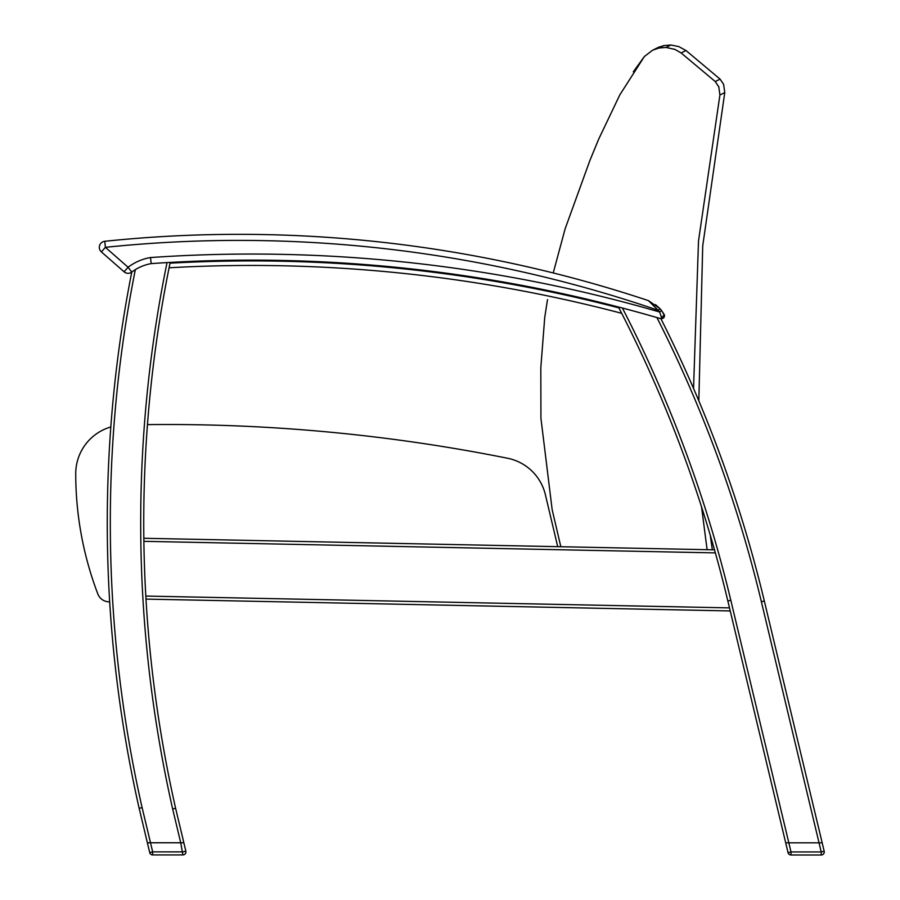 <?xml version="1.0" encoding="UTF-8"?>
<svg xmlns="http://www.w3.org/2000/svg" width="900" height="900" viewBox="0 0 900 900"><rect width="100%" height="100%" fill="white"/><g stroke="black" fill="none" stroke-linecap="round" stroke-linejoin="round"><path stroke-width="1.35" d="M545.377 494.696L557.719 546.66L545.377 494.696A48.623 48.623 0 0 0 507.611 458.257A1732.995 1732.995 0 0 0 147.465 424.62A1294.954 1294.954 0 0 1 169.38 266.321A1294.954 1294.954 0 0 0 147.465 424.62M134.719 270.034L135.338 269.64A45.439 45.439 0 0 0 133.481 270.844L131.76 272.093A45.439 45.439 0 0 0 131.76 272.093A1294.954 1294.954 0 0 0 110.812 426.971A1294.954 1294.954 0 0 1 131.76 272.093A1294.954 1294.954 0 0 0 110.812 426.971A48.623 48.623 0 0 0 75.735 473.67A338.603 338.603 0 0 0 97.796 593.865A12.161 12.161 0 0 0 109.204 601.819L109.688 601.819A1294.954 1294.954 0 0 0 139.14 808.29L142.099 807.604L139.14 808.29A1294.954 1294.954 0 0 1 109.688 601.819A1294.954 1294.954 0 0 0 139.14 808.29A1294.954 1294.954 0 0 1 131.76 272.093L133.256 271.001M169.38 266.321A1294.954 1294.954 0 0 0 143.831 538.279A1294.954 1294.954 0 0 1 170.179 262.406L169.493 262.451L170.179 262.406A1294.954 1294.954 0 0 0 169.718 264.656A1294.954 1294.954 0 0 1 170.179 262.406A1294.954 1294.954 0 0 0 169.718 264.656M824.186 851.254L821.227 851.951L821.227 855A3.038 3.038 0 0 0 824.186 851.254L822.173 842.839L819.045 842.839L822.184 842.839L764.325 601.009A1294.954 1294.954 0 0 0 660.904 318.713L656.91 317.554A1458.743 1458.743 0 0 0 622.395 308.025L618.446 307.001A1294.954 1294.954 0 0 1 727.852 600.998L788.051 852.66A3.038 3.038 0 0 0 791.01 854.989A3.038 3.038 0 0 1 788.051 852.66L788.051 852.66A3.038 3.038 0 0 0 791.01 855L821.227 855A3.038 3.038 0 0 0 824.265 851.974M663.154 318.262L661.174 318.746L663.615 317.891L664.526 315.619L661.523 310.5A32.209 32.209 0 0 0 659.992 308.7L658.192 310.331A29.779 29.779 0 0 1 659.61 312.007L661.556 317.531L664.391 314.831L661.523 310.5L659.61 312.007A1464.829 1464.829 0 0 0 150.48 257.546L151.222 263.599A45.439 45.439 0 0 0 131.839 272.025M150.907 261.045L150.773 259.92M655.47 304.605L659.992 308.7L648.529 300.656A2.43 2.43 0 0 0 648.371 300.6A1297.688 1297.688 0 0 0 104.76 241.29A6.075 6.075 0 0 0 101.385 251.899L124.087 271.811A6.075 6.075 0 0 0 131.76 272.093A45.439 45.439 0 0 1 151.222 263.599A45.439 45.439 0 0 0 135.349 269.64A1291.916 1291.916 0 0 0 142.099 807.604L150.514 842.771L147.375 842.771L183.859 842.771L175.612 808.29A1294.954 1294.954 0 0 1 143.831 538.279L143.865 541.327L715.365 552.892L714.51 549.844L143.831 538.279M621.697 313.324A1454.186 1454.186 0 0 0 169.088 267.795A1294.954 1294.954 0 0 1 170.021 263.183A1458.743 1458.743 0 0 1 618.896 307.879M659.587 318.33L660.184 318.51M124.087 271.811L128.093 267.244L131.76 272.093L135.034 269.831M170.179 262.406L167.04 262.586A1458.743 1458.743 0 0 0 151.222 263.599A45.439 45.439 0 0 0 131.76 272.093A1294.954 1294.954 0 0 0 139.14 808.29L149.726 852.592A3.038 3.038 0 0 0 152.674 854.933A3.038 3.038 0 0 1 149.726 852.592L152.674 851.884L150.502 842.771M145.991 599.107L730.238 610.942L145.991 599.107L145.811 596.07L729.506 607.883M624.285 308.531L622.913 308.171M167.04 262.586A1297.991 1297.991 0 0 0 172.654 808.976L175.612 808.29M185.85 851.186L183.836 842.771L180.72 842.771L182.903 854.933A3.038 3.038 0 0 0 185.85 851.186L182.903 851.895L152.674 851.884L152.674 854.933L182.903 854.933M414.585 269.257L412.65 269.044L414.585 269.257M664.492 316.181L663.773 317.723M660.791 318.679L660.746 318.668A2.43 2.43 0 0 1 660.656 318.645L661.556 317.531M648.371 300.6L658.192 310.331A1291.612 1291.612 0 0 0 105.39 247.331L101.385 251.899M151.076 262.463L151.222 263.599A1458.743 1458.743 0 0 1 660.656 318.645M764.325 601.009L761.366 601.717L821.227 851.951L791.01 851.951L791.01 854.989A3.038 3.038 0 0 1 788.051 852.66L791.01 851.951L788.827 842.839L785.7 842.839L788.051 852.66M791.01 854.989L821.227 855M819.045 842.839L788.827 842.839L730.811 600.289A1297.991 1297.991 0 0 0 622.395 308.025M110.812 426.971A48.623 48.623 0 0 0 75.735 473.67M655.054 49.151L663.829 45.574L670.928 45L678.881 46.631L685.991 50.535L720.09 79.133L715.241 81.54L718.909 87.086L715.241 81.54L718.762 86.737L719.921 94.995L724.77 92.587L702.72 245.925L698.827 400.838M710.246 535.129L712.339 549.799M719.921 94.995L698.501 240.964L693.54 388.451L698.501 240.964L719.921 94.995M701.55 506.914L707.107 549.686L701.55 506.914M544.725 317.498L540.81 367.83L540.934 418.298L540.81 367.819L544.725 317.498L547.515 299.588M589.984 160.234L565.121 228.847L553.23 272.959L565.132 228.814L589.984 160.234L598.658 139.219L590.602 158.782M549.281 290.812L549.124 291.544L549.281 290.812M715.241 81.54L720.09 79.133L715.241 81.54L681.12 52.954L675.09 49.477L666.045 47.43L658.946 48.004L666.045 47.43L658.946 48.004L652.534 50.254L644.355 56.531L633.296 71.843L644.355 56.531L619.785 94.939L598.658 139.219M675.09 49.477L673.999 49.05L675.09 49.477M720.09 79.133L723.611 84.341L724.77 92.587M681.12 52.954L685.8 50.625M666.045 47.43L670.725 45.101M560.835 546.727L552.15 509.647L540.934 418.298M658.946 48.004L663.829 45.574L657.315 47.869M656.91 317.554A1291.916 1291.916 0 0 1 761.366 601.717M727.852 600.998L730.811 600.289M172.654 808.976L180.731 842.771M104.76 241.29L105.39 247.331L128.093 267.244A51.514 51.514 0 0 1 150.48 257.546M664.222 317.048L662.906 318.409M664.155 317.183L664.526 315.619M663.829 45.574L653.355 49.86L657.54 47.767M652.658 50.197L657.428 47.812L652.658 50.197M658.395 47.363L659.779 46.777"/></g></svg>
